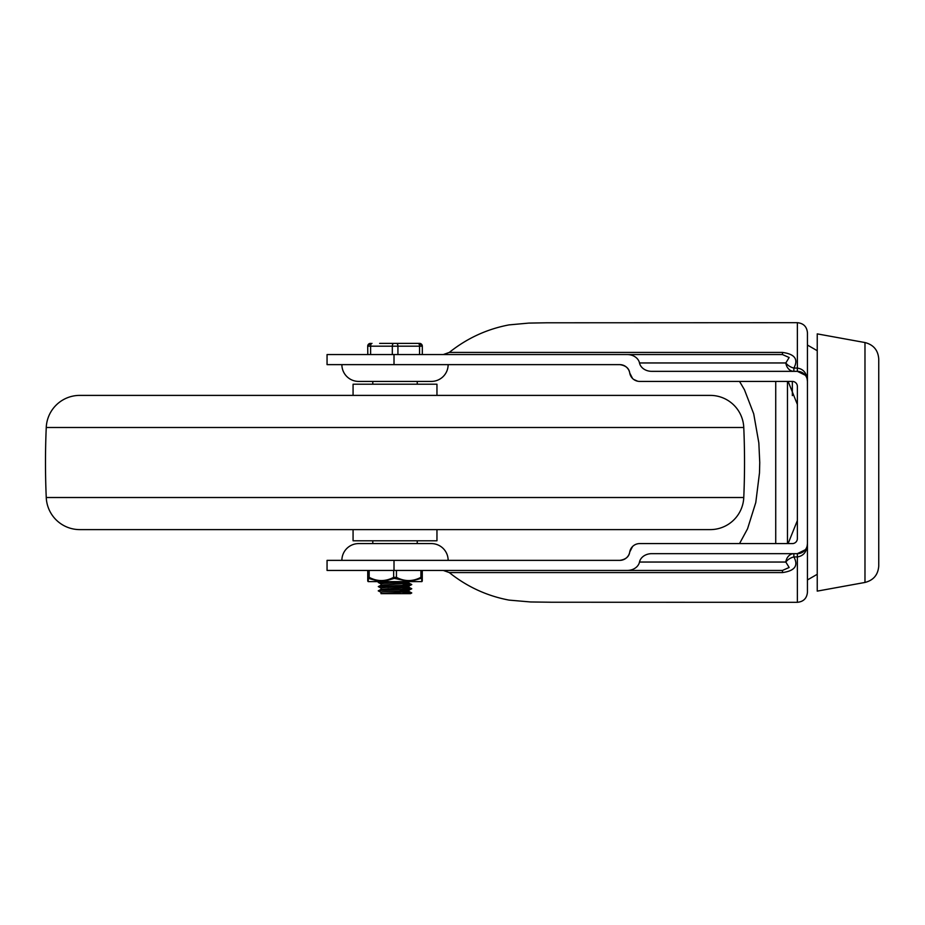 <?xml version="1.0" encoding="UTF-8"?>
<svg xmlns="http://www.w3.org/2000/svg" width="925" height="925" viewBox="0 0 925 925"><rect width="100%" height="100%" fill="white"/><g stroke="black" fill="none" stroke-linecap="round" stroke-linejoin="round"><path stroke-width="1.39" d="M627.254 570.436L782.469 570.436L782.469 572.575C794.829 570.898 798.622 565.684 793.87 556.919L797.373 556.919L797.373 602.314C803.49 601.712 806.843 598.359 807.444 592.243L807.444 543.588A10.071 10.071 0 0 1 797.373 553.659L651.732 553.659A12.407 10.071 0 0 0 639.499 562.042A12.407 10.071 0 0 1 636.03 567.488A12.407 10.071 0 0 1 627.254 570.436L327.057 570.436L327.057 560.365L394.015 560.365L394.015 570.436M805.328 549.751L797.373 553.659L797.373 556.919C803.721 555.948 807.074 551.508 807.444 543.588L807.12 546.097M807.12 378.903L807.444 381.412C807.074 373.492 803.721 369.052 797.373 368.081L797.373 322.686L546.791 322.79L528.799 323.091L509.016 324.895C486.943 329.08 467.033 338.261 449.296 352.425L443.272 354.564L782.469 354.564L789.152 357.512L785.822 362.958A10.071 6.452 -155.7 0 0 793.87 368.081L793.87 371.341A10.071 8.163 -90 0 1 785.822 362.958L639.499 362.958A12.407 10.071 0 0 0 651.732 371.341L797.373 371.341A10.071 10.071 0 0 1 807.444 381.412L807.444 543.588M805.328 375.249L797.373 371.341L797.373 368.081L793.87 368.081C798.61 359.293 794.818 354.078 782.469 352.425L782.469 354.564L627.254 354.564A12.407 10.071 0 0 1 636.03 357.512A12.407 10.071 0 0 1 639.499 362.958M639.499 562.042L785.822 562.042A10.071 8.163 -90 0 1 793.87 553.659L793.87 556.919A10.071 6.452 -24.3 0 0 785.822 562.042L789.152 567.488L782.469 570.436M443.272 570.436L449.296 572.575C467.033 586.739 486.943 595.92 509.016 600.105L530.568 601.967L551.404 602.233L797.373 602.314M394.015 560.365L619.819 560.365A10.071 10.071 0 0 0 629.74 551.982A10.071 10.071 0 0 1 639.672 543.588L792.343 543.588A5.03 5.03 0 0 0 797.373 538.558L797.373 386.442A5.03 5.03 0 0 0 792.343 381.412L639.672 381.412A10.071 10.071 0 0 1 629.74 373.018A10.071 10.071 0 0 0 619.819 364.635L327.057 364.635L327.057 354.564L627.254 354.564M632.55 378.464L629.74 373.018C629.093 368.323 625.774 365.537 619.819 364.635M448.139 364.635A16.777 16.777 0 0 1 431.362 381.412L358.657 381.412A16.777 16.777 0 0 1 341.88 364.635M417.244 540.79L417.244 543.588L431.362 543.588A16.777 16.777 0 0 1 448.139 560.365M431.362 543.588L358.657 543.588L372.787 543.588L372.787 540.79M341.88 560.365A16.777 16.777 0 0 1 358.657 543.588M739.538 381.412L744.452 389.749L753.713 413.833L758.835 442.913L759.749 462.5L759.494 472.883L755.783 502.529L747.539 528.811L739.538 543.588M394.015 354.564L394.015 364.635M619.819 560.365C625.786 559.463 629.093 556.665 629.74 551.982L632.55 546.536M637.614 381.192L633.648 379.412M807.444 381.412L807.444 332.757C806.843 326.641 803.49 323.288 797.373 322.686M864.979 342.551L817.237 333.879L817.237 591.121L864.979 582.449C873.535 580.252 878.126 574.749 878.75 565.938L878.75 359.062C878.126 350.251 873.535 344.748 864.979 342.551L864.979 582.449M787.476 543.588L787.476 381.412M775.728 543.588L775.728 381.412M710.25 529.609L79.77 529.609A33.554 33.554 0 0 1 46.25 497.511A806.692 806.692 0 0 1 46.25 427.489A33.554 33.554 0 0 1 79.77 395.391L710.25 395.391A33.554 33.554 0 0 1 743.769 427.489A806.692 806.692 0 0 1 743.769 497.511A33.554 33.554 0 0 1 710.25 529.609M353.072 395.391L353.072 384.21L436.958 384.21L436.958 395.391M436.958 529.609L436.958 540.79L353.072 540.79L353.072 529.609M388.026 588.751L408.989 590.15C409.856 590.844 380.302 591.549 381.031 592.243L380.973 593.642L408.989 591.549L408.919 590.208L411.729 588.809L380.545 590.497L378.244 590.878L381.1 592.312M387.402 590.115L381.031 589.445M378.29 590.798L381.1 589.387L408.989 587.352L408.989 585.988M408.989 585.953C409.856 586.647 380.302 587.352 381.031 588.046L381.031 589.422M381.031 585.259L381.031 583.86C380.302 583.155 409.856 582.461 408.989 581.756L409.336 581.617M402.629 583.825L411.729 584.507L406.734 585.086L378.29 586.6L381.1 585.19L408.989 583.155L408.665 581.617M387.402 581.721L385.621 581.617M379.632 343.383L396.513 343.383L379.632 343.383M408.919 343.383L405.774 343.383M418.135 343.383L396.513 343.383A2.798 1.411 -90 0 1 397.507 344.204A2.798 1.411 -90 0 1 397.923 346.181L422.32 346.181A2.798 2.798 90 0 0 419.522 343.383L418.135 343.383A2.798 1.411 90 0 1 419.129 344.204A2.798 1.411 90 0 1 419.545 346.181L419.545 354.564M410.388 343.383L419.522 343.383L422.32 346.181L422.32 354.564L422.32 346.181M370.59 343.383A2.798 2.798 90 0 0 367.803 346.181L370.613 346.181A2.798 1.387 -90 0 1 371.017 344.204A2.798 1.387 -90 0 1 372 343.383M368.52 344.204A2.798 2.798 -90 0 1 370.497 343.383L367.699 346.181A2.798 2.798 -90 0 1 368.52 344.204M381.031 593.642L410.457 593.642L411.729 592.994L401.959 593.642M389.887 581.617L378.29 582.403L387.402 583.189M378.29 586.6L381.1 588.115M402.629 588.011L411.729 588.797M402.629 592.208L411.729 592.994M421.812 581.617L409.74 581.617L420.991 578.391L421.719 578.391L421.812 581.617M421.916 577.188L420.898 577.35A1.399 0.648 63.4 0 1 420.991 578.391L421.719 578.391A1.399 1.283 -179.9 0 0 422.286 577.362A1.399 1.283 -179.9 0 1 422.286 577.362L421.916 577.188M420.898 570.436L420.898 577.35C412.735 581.628 404.583 581.628 396.443 577.35L393.645 577.35A1.399 0.636 63.4 0 0 394.328 578.391L409.74 581.617M393.645 570.436L393.645 577.35C385.482 581.628 377.319 581.628 369.167 577.35L367.768 577.35A1.399 1.283 0.1 0 0 368.335 578.391L380.337 581.617L382.938 581.617L394.328 578.391M413.186 581.617L376.833 581.617M380.337 581.617L368.208 581.617L368.335 578.391M407.139 581.617L382.938 581.617M396.443 570.436L396.443 577.35A1.399 0.648 116.6 0 1 395.761 578.391M369.167 570.436L369.167 577.35A1.399 0.636 116.6 0 0 369.063 578.391M368.173 581.617C367.664 579.582 367.757 583.768 367.734 577.362A1.399 1.283 179.9 0 0 367.734 577.362L367.734 570.436M792.343 381.412L792.343 395.623M782.469 352.425L449.296 352.425M449.296 572.575L782.469 572.575M743.769 497.511L46.25 497.511M743.769 427.489L46.25 427.489M370.613 354.564L370.613 346.181L397.923 346.181L397.923 354.564M393.726 343.383A2.798 1.387 90 0 0 392.743 344.204A2.798 1.387 90 0 0 392.327 346.181L392.327 354.564M367.699 346.181L367.803 354.564M422.286 577.35L422.286 570.436L422.286 577.35C422.274 581.628 422.274 581.628 422.286 577.35L422.286 577.35C422.274 583.768 422.367 579.593 421.858 581.617M817.237 574.286L807.444 579.94M817.237 350.714L807.444 345.06M807.051 378.614L807.444 381.297M797.373 404.456L788.112 381.412M797.373 520.544L788.112 543.588M417.244 384.21L417.244 381.412M372.787 384.21L372.787 381.412M378.29 582.403L379.863 581.617M411.729 584.496L408.931 583.097M411.729 588.693L408.931 587.294M411.729 592.89L408.931 591.48M408.931 586.022L411.729 584.612M381.1 583.918L378.29 582.507"/></g></svg>

